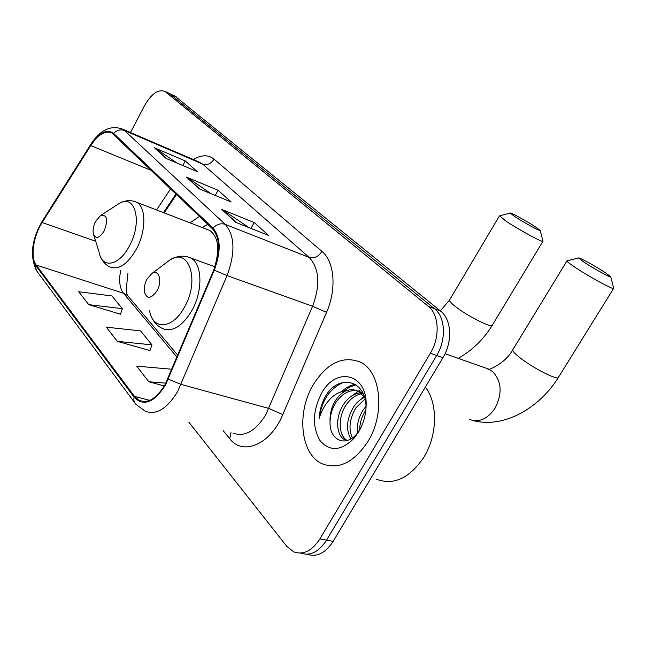 <?xml version="1.0" encoding="UTF-8"?>
<svg xmlns="http://www.w3.org/2000/svg" width="646" height="646" viewBox="0 0 646 646"><rect width="100%" height="100%" fill="white"/><g stroke="black" fill="none" stroke-linecap="round" stroke-linejoin="round"><path stroke-width="0.97" d="M199.493 216.402L190.021 222.854M176.528 194.478L164.205 212.897M307.189 554.252C316.75 557.458 325.406 553.17 333.15 541.372L442.906 357.723C452.765 341.823 451.522 319.342 440.701 311.162L174.767 96.012M188.793 422.08L286.792 546.355L293.809 551.902C303.378 555.213 312.075 550.877 319.907 538.901L430.341 353.257L436.656 355.502C446.548 339.521 445.344 316.936 434.532 308.748L169.381 93.492L434.532 308.748C445.344 316.936 446.548 339.521 436.656 355.502L326.561 540.145L436.656 355.502L442.906 357.723M300.551 553.089C310.112 556.335 318.777 552.023 326.561 540.145C318.777 552.023 310.112 556.335 300.551 553.089M368.034 441.339C385.557 413.174 380.752 371.216 360.226 362.067C342.735 355.397 327.046 363.004 313.149 384.887C296.353 412.576 300.463 454.477 322.265 463.836C338.738 469.973 353.992 462.479 368.034 441.339C385.557 413.174 380.752 371.216 360.226 362.067C342.735 355.397 327.046 363.004 313.149 384.887C296.353 412.576 300.463 454.477 322.265 463.836C338.738 469.973 353.992 462.479 368.034 441.339M165.182 384.435C156.728 398.429 148.063 403.766 139.181 400.431L134.497 396.418L36.176 265.038C30.184 257.617 33.301 236.121 42.16 222.523L90.755 145.576C98.24 134.441 105.233 130.226 111.734 132.923L212.534 228.854C220.133 237.938 220.552 251.633 213.81 269.931L165.182 384.435M165.554 384.895L214.27 270.19C221.19 251.415 220.754 237.381 212.962 228.078L113.599 133.375C106.856 128.643 99.169 132.583 90.553 145.197L41.974 222.111C32.906 236.048 29.708 258.069 35.845 265.684L134.093 397.161C143.606 406.802 154.087 402.716 165.554 384.895M88.76 304.654L122.36 308.683L111.936 295.957L78.715 291.75L88.76 304.654L120.463 314.206M117.33 341.338L151.971 344.851L140.545 330.889L106.299 327.175L117.33 341.338L149.937 350.576M430.341 353.257C440.257 337.188 439.102 314.505 428.306 306.301L164.956 91.425C158.165 88.987 151.309 93.815 144.373 105.896L130.508 132.543M221.756 209.441L254.185 222.523L268.679 235.483L235.96 222.45L221.756 209.441L236.791 222.781M154.402 147.764L185.249 160.919L197.2 171.602L166.062 158.44L154.402 147.764L166.846 158.771M186.436 177.093L218.065 190.247L231.203 201.98L199.267 188.85L186.436 177.093L200.074 189.181M171.933 369.254L136.645 366.137L148.822 381.77L164.318 385.953M218.065 190.247L215.263 195.431M211.161 193.743L187.501 177.674M185.249 160.919L182.81 165.513M176.851 162.994L155.444 148.338M254.185 222.523L250.947 228.418M249.146 227.699L222.846 210.023M151.971 344.851L149.864 350.786M148.822 381.77L165.877 383.135M122.36 308.683L120.39 314.408M376.473 479.259C393.777 485.582 409.572 478.25 423.857 457.247C437.568 435.267 437.996 403.209 425.367 387.067M357.537 432.957C356.624 424.955 358.554 417.219 363.318 409.75L365.967 406.342M359.677 429.937C359.79 422.912 361.8 416.412 365.717 410.452L365.822 410.307M350.891 438.892C345.675 429.703 346.587 419.044 353.628 406.915C356.544 402.547 360.185 399.349 364.546 397.314M352.377 437.931C348.283 428.774 349.51 418.673 356.067 407.626L365.006 399.034M346.708 440.653L345.166 440.039C335.904 435.792 335.008 416.662 343.793 404.033C348.444 397.314 354.048 393.584 360.63 392.825M361.994 392.792L362.794 392.825M347.273 440.491C338.334 435.88 337.656 417.155 346.272 404.759C350.463 398.622 355.607 394.948 361.703 393.737M365.975 408.643C367.227 381.132 340.571 373.194 326.626 394.407L325.689 395.95C321.756 402.854 319.608 410.291 319.237 418.261C321.409 410.808 325.132 404.307 330.397 398.752C334.951 394.092 340.079 391.484 345.78 390.927C341.524 392.921 337.915 396.426 334.943 401.441C331.341 407.82 329.71 414.579 330.041 421.733C330.251 414.57 332.343 407.949 336.324 401.844C343.664 391.928 351.699 388.617 360.428 391.912L363.173 393.624M345.78 390.927C350.084 389.288 354.137 389.36 357.924 391.145L364.441 396.959M358.74 431.778C363.222 424.002 365.676 415.628 366.088 406.633C368.123 373.654 336.025 365.781 321.482 393.454C312.632 410.993 312.131 426.699 319.988 440.556C329.912 451.958 341.387 451.078 354.42 437.907L358.74 431.778M330.041 421.733C329.226 440.402 345.852 447.63 356.98 433.636L360.242 429.025M319.237 418.261C321.668 400.585 329.662 388.65 343.22 382.456M343.737 391.193L349.736 387.027L356.011 384.766M351.489 396.16L360.775 389.449M360.896 399.373L364.069 396.426M341.5 391.734C345.828 387.665 350.423 385.186 355.268 384.289M605.14 272.523C595.588 266.2 578.332 256.737 578.59 257.972L583.976 262.139C593.827 268.688 612.158 278.684 610.785 276.763L605.14 272.523M610.801 276.843L613.7 288.302C615.016 290.853 588.571 276.472 574.593 267.008C569.635 263.681 567.083 261.662 566.922 260.952L567.341 260.782M146.917 279.274C144.656 283.715 143.816 287.995 144.397 292.113C147.038 299.413 151.245 298.936 157.026 290.692C162.679 280.84 158.714 268.542 151.713 273.646L146.917 279.274M535.663 227.004C527.079 221.32 510.065 211.985 510.227 213.067L514.547 216.426C523.365 222.297 541.372 232.116 540.201 230.428L535.663 227.004M540.217 230.46L542.963 241.208C544.053 243.453 518.076 229.33 505.543 220.843L499.697 215.821M95.616 221.328C93.452 225.704 92.669 229.766 93.266 233.513C95.576 239.375 99.209 238.535 104.168 230.993C108.318 219.567 107.115 214.415 100.566 215.546L95.616 221.328M207.786 224.315L202.279 227.578M214.755 266.693C219.987 248.75 218.291 236.662 209.659 230.428L207.277 229.508M440.701 311.162L428.306 306.301M333.15 541.372L319.907 538.901M176.657 97.094L165.836 92.039M134.497 396.418L149.743 400.342M113.599 133.375C116.918 130.08 120.56 129.135 124.533 130.549L225.196 224.356C234.853 235.612 235.475 252.691 227.053 275.592L177.69 391.428C167.128 408.765 156.3 415.362 145.197 411.211L135.943 404.339C134.069 402.498 133.456 400.108 134.093 397.161M232.964 433.095C244.495 437.269 255.396 431.245 265.659 415.023L312.583 306.261C320.497 284.733 319.35 268.461 309.143 257.423L202.561 164.044L198.58 161.799M168.331 379.137L181.09 384.418L268.922 408.45L282.795 414.579C270.512 444.577 242.767 456.157 229.742 438.691L223.145 430.648M193.307 159.53C201.366 154.693 208.278 154.564 214.052 159.134L321.934 251.391C318.381 256.704 314.118 258.715 309.143 257.423L225.196 224.356C220.867 222.983 216.79 224.227 212.962 228.078M90.553 145.197L90.731 144.462C100.162 129.878 110.829 124.791 122.716 129.192L124.533 130.549L202.561 164.044C207.188 165.441 211.024 163.801 214.052 159.134M321.934 251.391C334.466 261.477 336.865 288.948 326.561 312.333L312.583 306.261L227.053 275.592L214.27 270.19M41.974 222.111L42.224 221.279C31.589 239.585 29.676 256.002 36.483 270.537M35.845 265.684L35.853 268.793L37.105 271.498L134.554 402.474M326.561 312.333L282.795 414.579M229.742 438.691L230.993 432.602M90.755 145.576L151.374 170.455M42.16 222.523L95.697 241.281M170.609 188.826L156.534 209.942M120.665 270.577C118.727 280.606 119.655 288.148 123.451 293.219L177.02 357.198M36.176 265.038L123.451 293.219L127.674 295.626L177.82 355.3M129.539 297.846L127.73 295.569C126.14 294.301 126.228 286.8 127.989 273.04M486.373 368.511L489.531 369.649L492.704 371.7C501.724 381.261 502.507 393.43 495.038 408.215C487.488 419.117 478.928 422.847 469.359 419.415M512.948 349.534L512.746 349.866C512.569 351.109 514.789 353.58 519.4 357.278C532.393 367.849 558.855 381.261 558.532 377.191L613.587 288.479M149.525 310.298C152.303 330.55 172.853 329.444 184.554 307.02C200.373 279.661 188.438 246.215 169.284 260.443L166.418 262.591M151.164 316.072C153.562 322.063 157.406 326.238 162.679 328.588C172.587 332.335 182.342 326.287 191.935 310.451C203.191 290.7 202.279 263.366 190.691 257.988L187.469 256.825M449.664 299.865L449.527 300.083C449.325 301.068 451.11 303.071 454.881 306.091C466.549 315.603 492.567 328.774 492.357 325.14L542.89 241.329M93.791 235.184L99.137 252.279C101.866 269.059 119.179 266.047 129.418 245.932C142.911 221.812 135.054 192.871 118.904 203.676L117.281 204.717M100.55 256.825C102.617 261.67 105.823 265.07 110.159 267.032C118.767 270.222 127.488 264.279 136.322 249.219C146.343 231.042 146.254 206.793 136.556 202.238L134.311 201.374M175.769 96.48L164.956 91.425M139.181 400.431L143.598 401.562M90.731 144.462L42.224 221.279M122.716 129.192L198.726 161.855M175.962 193.937L163.47 212.615M360.428 391.912L357.924 391.145M347.088 440.548L345.166 440.039M366.016 408.094L366.088 406.633M356.98 433.636L354.42 437.907M473.114 420.57C504.461 428.839 539.959 407.456 558.532 377.191M578.59 257.972L566.93 260.879M445.062 353.693L489.28 369.294C487.77 369.996 504.736 364.368 512.746 349.866L566.922 260.952M215.029 266.798L190.691 257.988C183.577 254.96 176.447 255.784 169.284 260.443L151.713 273.646M458.111 358.377C472.258 350.447 483.676 339.368 492.357 325.14M510.227 213.067L499.406 215.901M440.33 310.863L449.527 300.083L499.39 215.958M202.327 227.602L204.774 225.906M209.659 230.428L136.556 202.238C130.758 199.711 124.872 200.187 118.904 203.676L100.566 215.546"/></g></svg>
